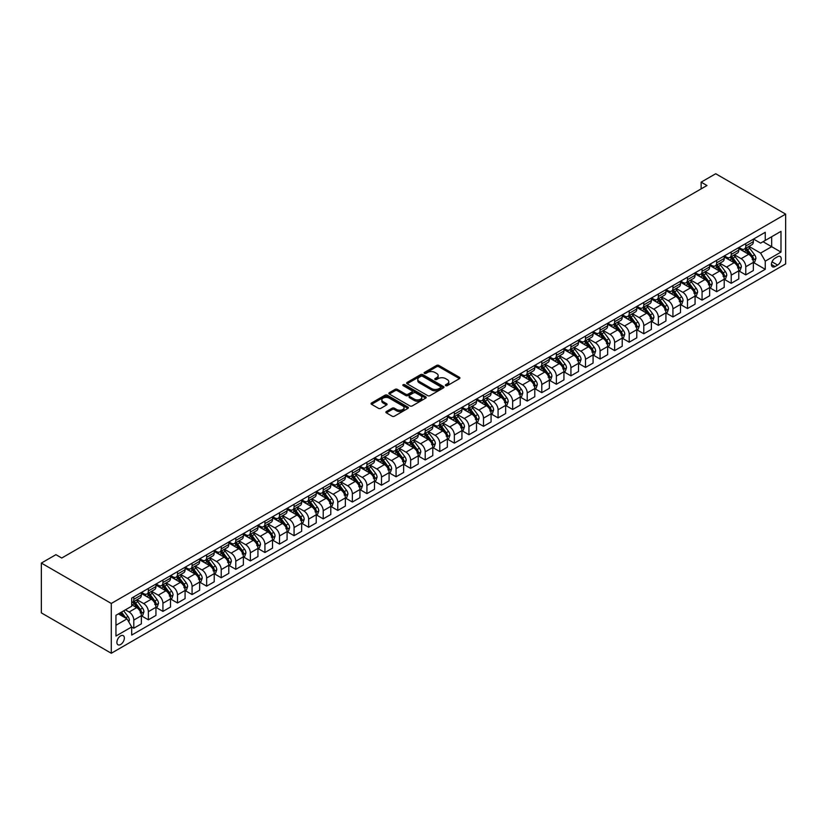 <?xml version="1.0" encoding="UTF-8"?>
<svg xmlns="http://www.w3.org/2000/svg" width="827" height="827" viewBox="0 0 827 827"><rect width="100%" height="100%" fill="white"/><g stroke="black" fill="none" stroke-linecap="round" stroke-linejoin="round"><path stroke-width="1.24" d="M445.701 385.661A1.137 0.651 0 0 0 447.304 385.661L459.461 378.642A1.623 0.93 0 0 0 459.936 377.98A1.623 0.93 0 0 0 459.461 377.319L438.868 365.431A1.623 0.93 0 0 0 436.584 365.431L424.427 372.439A1.137 0.651 0 0 0 426.029 373.37L427.6 372.46A5.179 2.988 0 0 1 434.919 372.46L436.635 373.453A5.179 2.988 0 0 1 438.155 375.561A5.179 2.988 0 0 1 436.635 377.681L435.064 378.59A1.137 0.651 0 0 0 436.666 379.51L438.238 378.601A5.179 2.988 0 0 1 445.567 378.601L447.283 379.593A5.179 2.988 0 0 1 448.792 381.712A5.179 2.988 0 0 1 447.283 383.821L445.701 384.731A1.137 0.651 0 0 0 445.701 385.661L445.701 384.731M120.618 644.512A5.272 3.05 120 0 0 124.06 639.86A5.272 3.05 120 0 0 123.254 635.632A5.272 3.05 120 0 0 120.618 635.901A5.272 3.05 120 0 0 117.176 640.543A5.272 3.05 120 0 0 117.982 644.771A5.272 3.05 120 0 0 120.618 644.512M386.354 411.536A1.623 0.93 0 0 0 385.878 412.197A1.623 0.93 0 0 0 386.354 412.859L392.132 416.198A1.623 0.93 0 0 0 394.417 416.198L407.918 408.393A1.623 0.93 0 0 0 408.393 407.742A1.623 0.93 0 0 0 407.918 407.08L387.325 395.182A1.623 0.93 0 0 0 385.031 395.182L371.53 402.976A1.623 0.93 0 0 0 371.054 403.638A1.623 0.93 0 0 0 371.53 404.3L378.508 408.331A1.623 0.93 0 0 0 380.802 408.331L386.581 404.992A1.623 0.93 0 0 0 387.057 404.331A1.623 0.93 0 0 0 386.581 403.679L383.118 401.674A4.331 2.502 0 0 1 381.847 399.906A4.331 2.502 0 0 1 384.524 397.601A4.331 2.502 0 0 1 389.238 398.138L402.801 405.974A4.331 2.502 0 0 1 404.062 407.742A4.331 2.502 0 0 1 401.395 410.047A4.331 2.502 0 0 1 396.681 409.499L394.417 408.197A1.623 0.93 0 0 0 392.132 408.197L386.354 411.536L386.354 412.859L392.132 409.541L392.132 408.197M785.65 214.121L715.706 173.742L701.141 182.157L706.961 185.517L61.746 558.029L55.926 554.669L41.35 563.073L111.294 603.462L785.65 214.121L785.65 263.927L111.294 653.258L111.294 603.462M427.714 395.647A1.623 0.93 0 0 0 429.999 395.647L443.499 387.853A1.623 0.93 0 0 0 443.975 387.191A1.623 0.93 0 0 0 443.499 386.529L422.907 374.641A1.623 0.93 0 0 0 420.623 374.641L407.122 382.436A1.623 0.93 0 0 0 406.646 383.097A1.623 0.93 0 0 0 407.122 383.759L427.714 395.647M403.628 385.899A1.137 0.651 0 0 1 404.775 386.064L425.688 398.138L412.208 405.923A1.623 0.93 0 0 1 409.923 405.923L389.321 394.034L389.321 392.711A1.623 0.93 0 0 0 388.855 393.373A1.623 0.93 0 0 0 389.321 394.034M389.321 392.711L395.099 389.372A1.623 0.93 0 0 1 397.394 389.372L405.747 394.2A1.623 0.93 0 0 0 408.031 394.2L411.867 391.977A1.623 0.93 0 0 0 412.342 391.326A1.623 0.93 0 0 0 411.867 390.664L403.173 385.64A1.137 0.651 0 0 1 404.775 384.71L425.709 396.805A1.623 0.93 0 0 1 426.184 397.467A1.623 0.93 0 0 1 425.709 398.128L425.709 396.805M777.607 256.721L775.044 258.2A5.107 2.946 120 0 0 771.705 262.707A5.107 2.946 120 0 0 772.49 266.801A5.107 2.946 120 0 0 775.044 266.552L777.607 265.064A5.107 2.946 120 0 0 780.946 260.567A5.107 2.946 120 0 0 780.161 256.473A5.107 2.946 120 0 0 777.607 256.721M753.531 239.055L760.592 243.128L765.254 240.44L765.254 232.294L131.689 598.076L131.689 606.212L115.956 615.298L115.956 636.035L131.689 626.949L131.689 635.084L765.254 269.313L765.254 261.167L760.592 253.093L748.993 246.394M765.254 240.44L780.988 231.353L780.988 252.08L765.254 261.167M41.35 563.073L41.35 612.879L111.294 653.258M701.141 182.157L701.141 188.887M763.032 241.711L771.663 246.694L771.663 236.729L780.988 231.353M760.592 253.093L771.663 246.694L780.988 252.08M115.956 625.264L127.027 618.865L118.406 613.892M131.689 627.011L133.788 628.22L133.788 620.085A6.595 3.804 -120 0 0 129.126 612.001L125.394 609.85M133.788 628.22L141.365 623.847L141.365 615.702A6.595 3.804 -120 0 0 136.703 607.628L131.689 604.733M141.541 615.877L148.364 619.816L148.364 611.67A6.595 3.804 -120 0 0 143.702 603.596L137.003 599.73M148.364 619.816L155.941 615.433L155.941 607.297A6.595 3.804 -120 0 0 151.279 599.213L141.365 593.497M156.117 607.463L162.929 611.401L162.929 603.255A6.595 3.804 -120 0 0 158.267 595.182L151.579 591.315M162.929 611.401L170.507 607.028L170.507 598.882A6.595 3.804 -120 0 0 165.845 590.809L155.941 585.082M170.682 599.048L177.505 602.986L177.505 594.84A6.595 3.804 -120 0 0 172.843 586.767L166.144 582.901M177.505 602.986L185.083 598.614L185.083 590.468A6.595 3.804 -120 0 0 180.42 582.394L170.507 576.667M185.258 590.633L192.071 594.572L192.071 586.426A6.595 3.804 -120 0 0 187.409 578.352L180.72 574.486M192.071 594.572L199.648 590.199L199.648 582.053A6.595 3.804 -120 0 0 194.986 573.979L185.083 568.263M199.824 582.229L206.647 586.157L206.647 578.021A6.595 3.804 -120 0 0 201.984 569.937L195.286 566.071M206.647 586.157L214.224 581.784L214.224 573.638A6.595 3.804 -120 0 0 209.562 565.565L199.648 559.848M214.4 573.814L221.222 577.753L221.222 569.607A6.595 3.804 -120 0 0 216.55 561.533L209.862 557.667M221.222 577.753L228.79 573.369L228.79 565.234A6.595 3.804 -120 0 0 224.127 557.15L214.224 551.433M228.965 565.399L235.788 569.338L235.788 561.192A6.595 3.804 -120 0 0 231.126 553.118L224.427 549.252M235.788 569.338L243.365 564.965L243.365 556.819A6.595 3.804 -120 0 0 238.703 548.746L228.79 543.019M243.541 556.984L250.364 560.923L250.364 552.777A6.595 3.804 -120 0 0 245.702 544.704L239.003 540.837M250.364 560.923L257.941 556.55L257.941 548.404A6.595 3.804 -120 0 0 253.279 540.331L243.365 534.604M258.117 548.57L264.929 552.508L264.929 544.362A6.595 3.804 -120 0 0 260.267 536.289L253.569 532.423M264.929 552.508L272.507 548.136L272.507 539.99A6.595 3.804 -120 0 0 267.845 531.916L257.941 526.199M272.683 540.165L279.505 544.094L279.505 535.958A6.595 3.804 -120 0 0 274.843 527.874L268.144 524.018M279.505 544.094L287.083 539.721L287.083 531.575A6.595 3.804 -120 0 0 282.42 523.501L272.507 517.785M287.258 531.751L294.071 535.689L294.071 527.543A6.595 3.804 -120 0 0 289.409 519.47L282.72 515.603M294.071 535.689L301.648 531.306L301.648 523.171A6.595 3.804 -120 0 0 296.986 515.087L287.083 509.37M301.824 523.336L308.647 527.275L308.647 519.129A6.595 3.804 -120 0 0 303.985 511.055L297.286 507.189M308.647 527.275L316.224 522.902L316.224 514.756A6.595 3.804 -120 0 0 311.562 506.682L301.648 500.955M316.4 514.921L323.212 518.86L323.212 510.714A6.595 3.804 -120 0 0 318.55 502.64L311.862 498.774M323.212 518.86L330.79 514.487L330.79 506.341A6.595 3.804 -120 0 0 326.127 498.267L316.224 492.541M330.965 506.506L337.788 510.445L337.788 502.299A6.595 3.804 -120 0 0 333.126 494.226L326.427 490.359M337.788 510.445L345.366 506.072L345.366 497.926A6.595 3.804 -120 0 0 340.703 489.853L330.79 484.136M345.541 498.102L352.364 502.03L352.364 493.895A6.595 3.804 -120 0 0 347.691 485.811L341.003 481.955M352.364 502.03L359.931 497.658L359.931 489.512A6.595 3.804 -120 0 0 355.269 481.438L345.366 475.721M360.107 489.687L366.93 493.626L366.93 485.48A6.595 3.804 -120 0 0 362.267 477.406L355.569 473.54M366.93 493.626L374.507 489.243L374.507 481.107A6.595 3.804 -120 0 0 369.845 473.023L359.931 467.307M374.683 481.273L381.505 485.211L381.505 477.065A6.595 3.804 -120 0 0 376.843 468.992L370.145 465.125M381.505 485.211L389.083 480.838L389.083 472.693A6.595 3.804 -120 0 0 384.421 464.619L374.507 458.892M389.248 472.858L396.071 476.797L396.071 468.651A6.595 3.804 -120 0 0 391.409 460.577L384.71 456.711M396.071 476.797L403.648 472.424L403.648 464.278A6.595 3.804 -120 0 0 398.986 456.204L389.083 450.477M403.824 464.443L410.647 468.382L410.647 460.236A6.595 3.804 -120 0 0 405.985 452.162L399.286 448.296M410.647 468.382L418.224 464.009L418.224 455.863A6.595 3.804 -120 0 0 413.562 447.789L403.648 442.073M418.4 456.039L425.212 459.967L425.212 451.831A6.595 3.804 -120 0 0 420.55 443.748L413.862 439.892M425.212 459.967L432.79 455.594L432.79 447.459A6.595 3.804 -120 0 0 428.128 439.375L418.224 433.658M432.966 447.624L439.788 451.563L439.788 443.417A6.595 3.804 -120 0 0 435.126 435.343L428.427 431.477M439.788 451.563L447.366 447.18L447.366 439.044A6.595 3.804 -120 0 0 442.703 430.96L432.79 425.243M447.541 439.209L454.354 443.148L454.354 435.002A6.595 3.804 -120 0 0 449.692 426.928L443.003 423.062M454.354 443.148L461.931 438.775L461.931 430.629A6.595 3.804 -120 0 0 457.269 422.556L447.366 416.829M462.107 430.795L468.93 434.733L468.93 426.587A6.595 3.804 -120 0 0 464.267 418.514L457.569 414.647M468.93 434.733L476.507 430.36L476.507 422.215A6.595 3.804 -120 0 0 471.845 414.141L461.931 408.414M476.683 422.38L483.495 426.318L483.495 418.173A6.595 3.804 -120 0 0 478.833 410.099L472.145 406.233M483.495 426.318L491.073 421.946L491.073 413.8A6.595 3.804 -120 0 0 486.41 405.726L476.507 400.01M491.248 413.976L498.071 417.904L498.071 409.768A6.595 3.804 -120 0 0 493.409 401.684L486.71 397.828M498.071 417.904L505.648 413.531L505.648 405.395A6.595 3.804 -120 0 0 500.986 397.311L491.073 391.595M505.824 405.561L512.647 409.499L512.647 401.353A6.595 3.804 -120 0 0 507.985 393.28L501.286 389.414M512.647 409.499L520.224 405.116L520.224 396.981A6.595 3.804 -120 0 0 515.562 388.897L505.648 383.18M520.39 397.146L527.212 401.085L527.212 392.939A6.595 3.804 -120 0 0 522.55 384.865L515.852 380.999M527.212 401.085L534.79 396.712L534.79 388.566A6.595 3.804 -120 0 0 530.128 380.492L520.224 374.765M534.966 388.731L541.788 392.67L541.788 384.524A6.595 3.804 -120 0 0 537.126 376.45L530.427 372.584M541.788 392.67L549.366 388.297L549.366 380.151A6.595 3.804 -120 0 0 544.704 372.078L534.79 366.351M549.542 380.317L556.354 384.255L556.354 376.109A6.595 3.804 -120 0 0 551.692 368.036L545.003 364.169M556.354 384.255L563.931 379.882L563.931 371.736A6.595 3.804 -120 0 0 559.269 363.663L549.366 357.946M564.107 371.912L570.93 375.84L570.93 367.705A6.595 3.804 -120 0 0 566.268 359.621L559.569 355.765M570.93 375.84L578.507 371.468L578.507 363.332A6.595 3.804 -120 0 0 573.845 355.248L563.931 349.532M578.683 363.498L585.495 367.436L585.495 359.29A6.595 3.804 -120 0 0 580.833 351.217L574.145 347.35M585.495 367.436L593.073 363.053L593.073 354.917A6.595 3.804 -120 0 0 588.411 346.833L578.507 341.117M593.248 355.083L600.071 359.021L600.071 350.875A6.595 3.804 -120 0 0 595.409 342.802L588.71 338.936M600.071 359.021L607.649 354.649L607.649 346.503A6.595 3.804 -120 0 0 602.986 338.429L593.073 332.702M607.824 346.668L614.637 350.607L614.637 342.461A6.595 3.804 -120 0 0 609.975 334.387L603.286 330.521M614.637 350.607L622.214 346.234L622.214 338.088A6.595 3.804 -120 0 0 617.552 330.014L607.649 324.287M622.39 338.253L629.213 342.192L629.213 334.056A6.595 3.804 -120 0 0 624.55 325.972L617.852 322.106M629.213 342.192L636.79 337.819L636.79 329.673A6.595 3.804 -120 0 0 632.128 321.6L622.214 315.883M636.966 329.849L643.788 333.777L643.788 325.642A6.595 3.804 -120 0 0 639.126 317.558L632.428 313.702M643.788 333.777L651.366 329.404L651.366 321.269A6.595 3.804 -120 0 0 646.693 313.185L636.79 307.468M651.531 321.434L658.354 325.373L658.354 317.227A6.595 3.804 -120 0 0 653.692 309.153L646.993 305.287M658.354 325.373L665.931 320.99L665.931 312.854A6.595 3.804 -120 0 0 661.269 304.77L651.366 299.054M666.107 313.019L672.93 316.958L672.93 308.812A6.595 3.804 -120 0 0 668.268 300.739L661.569 296.872M672.93 316.958L680.507 312.585L680.507 304.439A6.595 3.804 -120 0 0 675.845 296.366L665.931 290.639M680.683 304.605L687.495 308.543L687.495 300.397A6.595 3.804 -120 0 0 682.833 292.324L676.145 288.458M687.495 308.543L695.073 304.171L695.073 296.025A6.595 3.804 -120 0 0 690.411 287.951L680.507 282.224M695.249 296.19L702.071 300.129L702.071 291.993A6.595 3.804 -120 0 0 697.409 283.909L690.71 280.043M702.071 300.129L709.649 295.756L709.649 287.61A6.595 3.804 -120 0 0 704.986 279.536L695.073 273.82M709.824 287.786L716.637 291.714L716.637 283.578A6.595 3.804 -120 0 0 711.975 275.494L705.286 271.638M716.637 291.714L724.214 287.341L724.214 279.206A6.595 3.804 -120 0 0 719.552 271.122L709.649 265.405M724.39 279.371L731.213 283.31L731.213 275.164A6.595 3.804 -120 0 0 726.551 267.09L719.852 263.224M731.213 283.31L738.79 278.937L738.79 270.791A6.595 3.804 -120 0 0 734.128 262.707L724.214 256.99M738.966 270.956L745.778 274.895L745.778 266.749A6.595 3.804 -120 0 0 741.116 258.675L734.428 254.809M745.778 274.895L753.356 270.522L753.356 262.376A6.595 3.804 -120 0 0 748.693 254.302L738.79 248.576M738.966 247.469L741.116 248.71A6.595 3.804 -120 0 0 744.414 249.041A6.595 3.804 -120 0 0 745.778 246.022L745.778 243.531M724.39 255.884L726.551 257.125A6.595 3.804 -120 0 0 729.848 257.455A6.595 3.804 -120 0 0 731.213 254.437L731.213 251.946M709.824 264.289L711.975 265.539A6.595 3.804 -120 0 0 715.272 265.87A6.595 3.804 -120 0 0 716.637 262.841L716.637 260.36M695.249 272.703L697.409 273.954A6.595 3.804 -120 0 0 700.707 274.275A6.595 3.804 -120 0 0 702.071 271.256L702.071 268.765M680.683 281.118L682.833 282.369A6.595 3.804 -120 0 0 686.131 282.689A6.595 3.804 -120 0 0 687.495 279.671L687.495 277.179M666.107 289.533L668.268 290.773A6.595 3.804 -120 0 0 671.565 291.104A6.595 3.804 -120 0 0 672.93 288.085L672.93 285.594M651.531 297.947L653.692 299.188A6.595 3.804 -120 0 0 656.989 299.519A6.595 3.804 -120 0 0 658.354 296.5L658.354 294.009M636.966 306.352L639.126 307.603A6.595 3.804 -120 0 0 642.414 307.923A6.595 3.804 -120 0 0 643.788 304.905L643.788 302.424M622.39 314.767L624.55 316.017A6.595 3.804 -120 0 0 627.848 316.338A6.595 3.804 -120 0 0 629.213 313.319L629.213 310.828M607.824 323.181L609.975 324.422A6.595 3.804 -120 0 0 613.272 324.753A6.595 3.804 -120 0 0 614.637 321.734L614.637 319.243M593.248 331.596L595.409 332.836A6.595 3.804 -120 0 0 598.707 333.167A6.595 3.804 -120 0 0 600.071 330.149L600.071 327.657M578.683 340.011L580.833 341.251A6.595 3.804 -120 0 0 584.131 341.582A6.595 3.804 -120 0 0 585.495 338.563L585.495 336.072M564.107 348.415L566.268 349.666A6.595 3.804 -120 0 0 569.565 349.986A6.595 3.804 -120 0 0 570.93 346.968L570.93 344.487M549.542 356.83L551.692 358.081A6.595 3.804 -120 0 0 554.989 358.401A6.595 3.804 -120 0 0 556.354 355.383L556.354 352.891M534.966 365.245L537.126 366.485A6.595 3.804 -120 0 0 540.424 366.816A6.595 3.804 -120 0 0 541.788 363.797L541.788 361.306M520.39 373.659L522.55 374.9A6.595 3.804 -120 0 0 525.848 375.231A6.595 3.804 -120 0 0 527.212 372.212L527.212 369.721M505.824 382.074L507.985 383.315A6.595 3.804 -120 0 0 511.272 383.645A6.595 3.804 -120 0 0 512.647 380.627L512.647 378.135M491.248 390.478L493.409 391.729A6.595 3.804 -120 0 0 496.707 392.05A6.595 3.804 -120 0 0 498.071 389.031L498.071 386.55M476.683 398.893L478.833 400.144A6.595 3.804 -120 0 0 482.131 400.464A6.595 3.804 -120 0 0 483.495 397.446L483.495 394.955M462.107 407.308L464.267 408.548A6.595 3.804 -120 0 0 467.565 408.879A6.595 3.804 -120 0 0 468.93 405.861L468.93 403.369M447.541 415.723L449.692 416.963A6.595 3.804 -120 0 0 452.989 417.294A6.595 3.804 -120 0 0 454.354 414.275L454.354 411.784M432.966 424.137L435.126 425.378A6.595 3.804 -120 0 0 438.424 425.709A6.595 3.804 -120 0 0 439.788 422.69L439.788 420.199M418.4 432.542L420.55 433.793A6.595 3.804 -120 0 0 423.848 434.113A6.595 3.804 -120 0 0 425.212 431.094L425.212 428.613M403.824 440.956L405.985 442.207A6.595 3.804 -120 0 0 409.282 442.528A6.595 3.804 -120 0 0 410.647 439.509L410.647 437.018M389.248 449.371L391.409 450.612A6.595 3.804 -120 0 0 394.706 450.942A6.595 3.804 -120 0 0 396.071 447.924L396.071 445.433M374.683 457.786L376.843 459.026A6.595 3.804 -120 0 0 380.141 459.357A6.595 3.804 -120 0 0 381.505 456.339L381.505 453.847M360.107 466.201L362.267 467.441A6.595 3.804 -120 0 0 365.565 467.772A6.595 3.804 -120 0 0 366.93 464.753L366.93 462.262M345.541 474.605L347.691 475.856A6.595 3.804 -120 0 0 350.989 476.176A6.595 3.804 -120 0 0 352.364 473.158L352.364 470.677M330.965 483.02L333.126 484.271A6.595 3.804 -120 0 0 336.424 484.591A6.595 3.804 -120 0 0 337.788 481.572L337.788 479.081M316.4 491.434L318.55 492.675A6.595 3.804 -120 0 0 321.848 493.006A6.595 3.804 -120 0 0 323.212 489.987L323.212 487.496M301.824 499.849L303.985 501.09A6.595 3.804 -120 0 0 307.282 501.42A6.595 3.804 -120 0 0 308.647 498.402L308.647 495.911M287.258 508.264L289.409 509.504A6.595 3.804 -120 0 0 292.706 509.835A6.595 3.804 -120 0 0 294.071 506.817L294.071 504.325M272.683 516.668L274.843 517.919A6.595 3.804 -120 0 0 278.141 518.24A6.595 3.804 -120 0 0 279.505 515.221L279.505 512.74M258.117 525.083L260.267 526.334A6.595 3.804 -120 0 0 263.565 526.654A6.595 3.804 -120 0 0 264.929 523.636L264.929 521.144M243.541 533.498L245.702 534.738A6.595 3.804 -120 0 0 248.999 535.069A6.595 3.804 -120 0 0 250.364 532.05L250.364 529.559M228.965 541.912L231.126 543.153A6.595 3.804 -120 0 0 234.423 543.484A6.595 3.804 -120 0 0 235.788 540.465L235.788 537.974M214.4 550.327L216.55 551.568A6.595 3.804 -120 0 0 219.848 551.898A6.595 3.804 -120 0 0 221.222 548.88L221.222 546.389M199.824 558.732L201.984 559.982A6.595 3.804 -120 0 0 205.282 560.303A6.595 3.804 -120 0 0 206.647 557.284L206.647 554.803M185.258 567.146L187.409 568.397A6.595 3.804 -120 0 0 190.706 568.718A6.595 3.804 -120 0 0 192.071 565.699L192.071 563.208M170.682 575.561L172.843 576.801A6.595 3.804 -120 0 0 176.141 577.132A6.595 3.804 -120 0 0 177.505 574.114L177.505 571.622M156.117 583.976L158.267 585.216A6.595 3.804 -120 0 0 161.565 585.547A6.595 3.804 -120 0 0 162.929 582.528L162.929 580.037M141.541 592.39L143.702 593.631A6.595 3.804 -120 0 0 146.999 593.962A6.595 3.804 -120 0 0 148.364 590.943L148.364 588.452M753.531 262.541L765.254 269.313M744.414 249.041L751.991 244.668A6.595 3.804 -120 0 0 753.356 241.649L753.356 239.158M729.848 257.455L737.426 253.083A6.595 3.804 -120 0 0 738.79 250.064L738.79 247.573M715.272 265.87L722.85 261.487A6.595 3.804 -120 0 0 724.214 258.469L724.214 255.977M700.707 274.275L708.284 269.902A6.595 3.804 -120 0 0 709.649 266.883L709.649 264.392M686.131 282.689L693.708 278.317A6.595 3.804 -120 0 0 695.073 275.298L695.073 272.807M671.565 291.104L679.143 286.731A6.595 3.804 -120 0 0 680.507 283.713L680.507 281.221M656.989 299.519L664.567 295.146A6.595 3.804 -120 0 0 665.931 292.127L665.931 289.636M642.414 307.923L649.991 303.55A6.595 3.804 -120 0 0 651.366 300.532L651.366 298.04M627.848 316.338L635.425 311.965A6.595 3.804 -120 0 0 636.79 308.947L636.79 306.455M613.272 324.753L620.85 320.38A6.595 3.804 -120 0 0 622.214 317.361L622.214 314.87M598.707 333.167L606.284 328.795A6.595 3.804 -120 0 0 607.649 325.776L607.649 323.285M584.131 341.582L591.708 337.209A6.595 3.804 -120 0 0 593.073 334.18L593.073 331.699M569.565 349.986L577.143 345.614A6.595 3.804 -120 0 0 578.507 342.595L578.507 340.104M554.989 358.401L562.567 354.028A6.595 3.804 -120 0 0 563.931 351.01L563.931 348.518M540.424 366.816L548.001 362.443A6.595 3.804 -120 0 0 549.366 359.425L549.366 356.933M525.848 375.231L533.425 370.858A6.595 3.804 -120 0 0 534.79 367.839L534.79 365.348M511.272 383.645L518.849 379.273A6.595 3.804 -120 0 0 520.224 376.244L520.224 373.763M496.707 392.05L504.284 387.677A6.595 3.804 -120 0 0 505.648 384.658L505.648 382.167M482.131 400.464L489.708 396.092A6.595 3.804 -120 0 0 491.073 393.073L491.073 390.582M467.565 408.879L475.143 404.506A6.595 3.804 -120 0 0 476.507 401.488L476.507 398.996M452.989 417.294L460.567 412.921A6.595 3.804 -120 0 0 461.931 409.903L461.931 407.411M438.424 425.709L446.001 421.325A6.595 3.804 -120 0 0 447.366 418.307L447.366 415.826M423.848 434.113L431.425 429.74A6.595 3.804 -120 0 0 432.79 426.722L432.79 424.23M409.282 442.528L416.86 438.155A6.595 3.804 -120 0 0 418.224 435.136L418.224 432.645M394.706 450.942L402.284 446.57A6.595 3.804 -120 0 0 403.648 443.551L403.648 441.06M380.141 459.357L387.708 454.984A6.595 3.804 -120 0 0 389.083 451.966L389.083 449.474M365.565 467.772L373.142 463.389A6.595 3.804 -120 0 0 374.507 460.37L374.507 457.889M350.989 476.176L358.567 471.803A6.595 3.804 -120 0 0 359.931 468.785L359.931 466.294M336.424 484.591L344.001 480.218A6.595 3.804 -120 0 0 345.366 477.2L345.366 474.708M321.848 493.006L329.425 488.633A6.595 3.804 -120 0 0 330.79 485.614L330.79 483.123M307.282 501.42L314.86 497.048A6.595 3.804 -120 0 0 316.224 494.029L316.224 491.538M292.706 509.835L300.284 505.452A6.595 3.804 -120 0 0 301.648 502.434L301.648 499.953M278.141 518.24L285.718 513.867A6.595 3.804 -120 0 0 287.083 510.848L287.083 508.357M263.565 526.654L271.142 522.282A6.595 3.804 -120 0 0 272.507 519.263L272.507 516.772M248.999 535.069L256.566 530.696A6.595 3.804 -120 0 0 257.941 527.678L257.941 525.186M234.423 543.484L242.001 539.111A6.595 3.804 -120 0 0 243.365 536.092L243.365 533.601M219.848 551.898L227.425 547.515A6.595 3.804 -120 0 0 228.79 544.497L228.79 542.016M205.282 560.303L212.859 555.93A6.595 3.804 -120 0 0 214.224 552.912L214.224 550.42M190.706 568.718L198.284 564.345A6.595 3.804 -120 0 0 199.648 561.326L199.648 558.835M176.141 577.132L183.718 572.76A6.595 3.804 -120 0 0 185.083 569.741L185.083 567.25M161.565 585.547L169.142 581.174A6.595 3.804 -120 0 0 170.507 578.156L170.507 575.664M146.999 593.962L154.577 589.579A6.595 3.804 -120 0 0 155.941 586.56L155.941 584.079M131.689 602.635A6.595 3.804 -120 0 0 132.423 602.366L140.001 597.993A6.595 3.804 -120 0 0 141.365 594.975L141.365 592.483M132.423 602.366A6.595 3.804 -120 0 0 133.788 599.348L133.788 596.867M127.027 618.865L131.689 626.949M446.156 385.816L447.283 385.165A5.179 2.988 0 0 0 448.792 383.056L448.792 381.712M438.155 375.561L438.155 376.916A5.179 2.988 0 0 1 436.635 379.024L435.519 379.676M459.461 377.319L459.461 378.642L438.868 366.774A1.623 0.93 0 0 0 436.584 366.774L424.871 373.525M443.499 386.529L443.499 387.853L422.907 375.985A1.623 0.93 0 0 0 420.623 375.985L407.142 383.769L407.122 382.436M440.646 387.656A1.137 0.651 0 0 0 440.646 386.726L422.566 376.295A1.137 0.651 0 0 0 420.964 376.295L419.299 377.246A5.179 2.988 0 0 0 417.79 379.366A5.179 2.988 0 0 0 419.299 381.474L431.663 388.618A5.179 2.988 0 0 0 438.982 388.618L440.646 387.656L440.646 389A1.137 0.651 0 0 0 440.977 388.535L440.977 387.191M417.79 379.366L417.79 380.709A5.179 2.988 0 0 0 419.299 382.829L419.299 381.474M440.646 389L438.982 389.962A5.179 2.988 0 0 1 431.663 389.962L419.299 382.829M389.352 394.045L395.099 390.716L395.099 389.372M412.342 391.326L412.342 392.67A1.623 0.93 0 0 1 411.867 393.332L408.031 395.544A1.623 0.93 0 0 1 405.747 395.544L397.394 390.716A1.623 0.93 0 0 0 395.099 390.716M414.41 399.203A4.331 2.502 0 0 0 419.134 399.741A4.331 2.502 0 0 0 421.801 397.436A4.331 2.502 0 0 0 420.529 395.668L415.754 392.908A1.623 0.93 0 0 0 413.469 392.908L409.634 395.12A1.623 0.93 0 0 0 409.158 395.782A1.623 0.93 0 0 0 409.634 396.443L414.41 399.203L414.41 400.547A4.331 2.502 0 0 0 419.134 401.085A4.331 2.502 0 0 0 421.801 398.779L421.801 397.436M409.158 395.782L409.158 397.125A1.623 0.93 0 0 0 409.634 397.787L409.634 396.443M414.41 400.547L409.634 397.787M404.062 407.742L404.062 409.086A4.331 2.502 0 0 1 401.395 411.391A4.331 2.502 0 0 1 396.681 410.854L394.417 409.541A1.623 0.93 0 0 0 392.132 409.541M381.847 399.906L381.847 401.25A4.331 2.502 0 0 0 383.118 403.018L383.118 401.674M386.56 405.013L383.118 403.018M407.897 408.414L387.325 396.536A1.623 0.93 0 0 0 385.031 396.536L371.55 404.31L371.53 402.976M753.356 262.645L754.762 261.839L755.919 258.469A4.373 2.522 -120 0 0 754.534 254.747L749.769 248.389A12.612 7.278 -120 0 0 748.394 246.746M743.649 251.387A12.612 7.278 -120 0 0 741.075 248.689M752.167 259.461L753.562 258.655A4.373 2.522 -120 0 0 752.312 256.029L747.556 249.671A12.612 7.278 -120 0 0 746.171 248.028M745.003 248.7A10.472 6.047 60 0 1 746.719 250.653L750.751 256.039M744.776 248.834A12.612 7.278 60 0 1 746.15 250.478L749.324 254.706M738.79 271.06L740.186 270.253L741.354 266.883A4.373 2.522 -120 0 0 739.958 263.162L735.193 256.804A12.612 7.278 -120 0 0 733.818 255.161M729.083 259.802A12.612 7.278 -120 0 0 726.499 257.094M737.591 267.876L738.997 267.069A4.373 2.522 -120 0 0 737.746 264.444L732.98 258.086A12.612 7.278 -120 0 0 731.606 256.432M730.427 257.114A10.472 6.047 60 0 1 732.153 259.068L736.185 264.444M730.21 257.249A12.612 7.278 60 0 1 731.585 258.892L734.748 263.12M724.214 279.474L725.62 278.658L726.778 275.298A4.373 2.522 -120 0 0 725.382 271.576L720.627 265.219A12.612 7.278 -120 0 0 719.252 263.575M714.507 268.217A12.612 7.278 -120 0 0 711.933 265.508M723.025 276.29L724.421 275.484A4.373 2.522 -120 0 0 723.17 272.858L718.405 266.501A12.612 7.278 -120 0 0 717.03 264.847M715.862 265.529A10.472 6.047 60 0 1 717.578 267.483L721.609 272.858M715.634 265.653A12.612 7.278 60 0 1 717.009 267.307L720.172 271.535M709.649 287.879L711.044 287.072L712.212 283.713A4.373 2.522 -120 0 0 710.817 279.991L706.051 273.634A12.612 7.278 -120 0 0 704.676 271.98M699.942 276.621A12.612 7.278 -120 0 0 697.357 273.923M708.45 284.705L709.855 283.899A4.373 2.522 -120 0 0 708.605 281.273L703.839 274.905A12.612 7.278 -120 0 0 702.464 273.261M701.286 273.944A10.472 6.047 60 0 1 703.012 275.898L707.033 281.273M701.069 274.068A12.612 7.278 60 0 1 702.443 275.722L705.607 279.95M695.073 296.293L696.479 295.487L697.637 292.127A4.373 2.522 -120 0 0 696.241 288.406L691.486 282.048A12.612 7.278 -120 0 0 690.111 280.394M685.366 285.036A12.612 7.278 -120 0 0 682.792 282.338M693.884 293.12L695.28 292.313A4.373 2.522 -120 0 0 694.029 289.677L689.263 283.32A12.612 7.278 -120 0 0 687.888 281.676M686.72 282.348A10.472 6.047 60 0 1 688.436 284.302L692.468 289.688M686.493 282.483A12.612 7.278 60 0 1 687.868 284.126L691.031 288.354M680.507 304.708L681.903 303.902L683.071 300.532A4.373 2.522 -120 0 0 681.675 296.81L676.91 290.453A12.612 7.278 -120 0 0 675.535 288.809M670.8 293.451A12.612 7.278 -120 0 0 668.216 290.753M679.308 301.524L680.714 300.718A4.373 2.522 -120 0 0 679.463 298.092L674.698 291.735A12.612 7.278 -120 0 0 673.323 290.091M672.144 290.763A10.472 6.047 60 0 1 673.86 292.717L677.892 298.102M671.917 290.897A12.612 7.278 60 0 1 673.302 292.541L676.465 296.769M665.931 313.123L667.327 312.317L668.495 308.947A4.373 2.522 -120 0 0 667.1 305.225L662.344 298.867A12.612 7.278 -120 0 0 660.959 297.224M656.224 301.865A12.612 7.278 -120 0 0 653.64 299.157M664.743 309.939L666.138 309.133A4.373 2.522 -120 0 0 664.887 306.507L660.122 300.149A12.612 7.278 -120 0 0 658.747 298.495M657.579 299.178A10.472 6.047 60 0 1 659.295 301.131L663.326 306.507M657.351 299.312A12.612 7.278 60 0 1 658.726 300.956L661.889 305.184M651.366 321.538L652.761 320.721L653.93 317.361A4.373 2.522 -120 0 0 652.534 313.64L647.768 307.282A12.612 7.278 -120 0 0 646.394 305.639M641.659 310.28A12.612 7.278 -120 0 0 639.075 307.572M650.167 318.354L651.562 317.547A4.373 2.522 -120 0 0 650.311 314.922L645.556 308.564A12.612 7.278 -120 0 0 644.181 306.91M643.003 307.592A10.472 6.047 60 0 1 644.719 309.546L648.75 314.922M642.775 307.716A12.612 7.278 60 0 1 644.15 309.37L647.324 313.598M636.79 329.942L638.186 329.136L639.354 325.776A4.373 2.522 -120 0 0 637.958 322.054L633.193 315.697A12.612 7.278 -120 0 0 631.818 314.043M627.083 318.684A12.612 7.278 -120 0 0 624.499 315.986M635.601 326.768L636.997 325.962A4.373 2.522 -120 0 0 635.746 323.336L630.98 316.968A12.612 7.278 -120 0 0 629.605 315.325M628.437 316.007A10.472 6.047 60 0 1 630.153 317.961L634.185 323.336M628.21 316.131A12.612 7.278 60 0 1 629.585 317.785L632.748 322.013M622.214 338.357L623.62 337.55L624.778 334.18A4.373 2.522 -120 0 0 623.393 330.469L618.627 324.112A12.612 7.278 -120 0 0 617.252 322.458M612.518 327.099A12.612 7.278 -120 0 0 609.933 324.401M621.025 335.183L622.421 334.377A4.373 2.522 -120 0 0 621.17 331.741L616.415 325.383A12.612 7.278 -120 0 0 615.03 323.739M613.861 324.411A10.472 6.047 60 0 1 615.577 326.365L619.609 331.751M613.634 324.546A12.612 7.278 60 0 1 615.009 326.189L618.183 330.418M607.649 346.771L609.044 345.965L610.212 342.595A4.373 2.522 -120 0 0 608.817 338.874L604.051 332.516A12.612 7.278 -120 0 0 602.676 330.872M597.942 335.514A12.612 7.278 -120 0 0 595.357 332.816M606.449 343.587L607.855 342.781A4.373 2.522 -120 0 0 606.604 340.155L601.839 333.798A12.612 7.278 -120 0 0 600.464 332.154M599.286 332.826A10.472 6.047 60 0 1 601.012 334.78L605.044 340.166M599.068 332.961A12.612 7.278 60 0 1 600.443 334.604L603.607 338.832M593.073 355.186L594.479 354.38L595.636 351.01A4.373 2.522 -120 0 0 594.251 347.288L589.486 340.931A12.612 7.278 -120 0 0 588.111 339.287M583.366 343.929A12.612 7.278 -120 0 0 580.792 341.22M591.884 352.002L593.279 351.196A4.373 2.522 -120 0 0 592.029 348.57L587.273 342.213A12.612 7.278 -120 0 0 585.888 340.559M584.72 341.241A10.472 6.047 60 0 1 586.436 343.195L590.468 348.57M584.493 341.375A12.612 7.278 60 0 1 585.867 343.019L589.041 347.247M578.507 363.601L579.903 362.784L581.071 359.425A4.373 2.522 -120 0 0 579.675 355.703L574.91 349.345A12.612 7.278 -120 0 0 573.535 347.702M568.8 352.343A12.612 7.278 -120 0 0 566.216 349.635M577.308 360.417L578.714 359.611A4.373 2.522 -120 0 0 577.463 356.985L572.697 350.627A12.612 7.278 -120 0 0 571.323 348.973M570.144 349.656A10.472 6.047 60 0 1 571.87 351.609L575.892 356.985M569.927 349.78A12.612 7.278 60 0 1 571.302 351.434L574.465 355.662M563.931 372.005L565.337 371.199L566.495 367.839A4.373 2.522 -120 0 0 565.099 364.118L560.344 357.76A12.612 7.278 -120 0 0 558.969 356.106M554.224 360.748A12.612 7.278 -120 0 0 551.65 358.05M562.742 368.832L564.138 368.025A4.373 2.522 -120 0 0 562.887 365.4L558.122 359.032A12.612 7.278 -120 0 0 556.747 357.388M555.579 358.07A10.472 6.047 60 0 1 557.295 360.024L561.326 365.4M555.351 358.194A12.612 7.278 60 0 1 556.726 359.848L559.889 364.076M549.366 380.42L550.761 379.614L551.929 376.244A4.373 2.522 -120 0 0 550.534 372.532L545.768 366.175A12.612 7.278 -120 0 0 544.393 364.521M539.659 369.162A12.612 7.278 -120 0 0 537.074 366.464M548.167 377.246L549.573 376.44A4.373 2.522 -120 0 0 548.322 373.804L543.556 367.446A12.612 7.278 -120 0 0 542.181 365.803M541.003 366.475A10.472 6.047 60 0 1 542.719 368.428L546.75 373.814M540.775 366.609A12.612 7.278 60 0 1 542.161 368.253L545.324 372.481M534.79 388.835L536.185 388.028L537.354 384.658A4.373 2.522 -120 0 0 535.958 380.937L531.203 374.579A12.612 7.278 -120 0 0 529.818 372.936M525.083 377.577A12.612 7.278 -120 0 0 522.499 374.879M533.601 385.651L534.997 384.844A4.373 2.522 -120 0 0 533.746 382.219L528.98 375.861A12.612 7.278 -120 0 0 527.605 374.217M526.437 374.889A10.472 6.047 60 0 1 528.153 376.843L532.185 382.229M526.21 375.024A12.612 7.278 60 0 1 527.585 376.667L530.748 380.896M520.224 397.249L521.62 396.443L522.788 393.073A4.373 2.522 -120 0 0 521.392 389.352L516.627 382.994A12.612 7.278 -120 0 0 515.252 381.35M510.517 385.992A12.612 7.278 -120 0 0 507.933 383.283M519.025 394.065L520.421 393.259A4.373 2.522 -120 0 0 519.17 390.633L514.415 384.276A12.612 7.278 -120 0 0 513.04 382.622M511.861 383.304A10.472 6.047 60 0 1 513.577 385.258L517.609 390.633M511.634 383.439A12.612 7.278 60 0 1 513.009 385.082L516.182 389.31M505.648 405.664L507.044 404.848L508.212 401.488A4.373 2.522 -120 0 0 506.817 397.766L502.051 391.409A12.612 7.278 -120 0 0 500.676 389.765M495.942 394.407A12.612 7.278 -120 0 0 493.357 391.698M504.46 402.48L505.855 401.674A4.373 2.522 -120 0 0 504.604 399.048L499.839 392.691A12.612 7.278 -120 0 0 498.464 391.037M497.296 391.719A10.472 6.047 60 0 1 499.012 393.673L503.043 399.048M497.068 391.843A12.612 7.278 60 0 1 498.443 393.497L501.607 397.725M491.073 414.069L492.478 413.262L493.636 409.903A4.373 2.522 -120 0 0 492.251 406.181L487.485 399.823A12.612 7.278 -120 0 0 486.111 398.169M481.376 402.811A12.612 7.278 -120 0 0 478.792 400.113M489.884 410.895L491.279 410.089A4.373 2.522 -120 0 0 490.029 407.463L485.273 401.095A12.612 7.278 -120 0 0 483.898 399.451M482.72 400.134A10.472 6.047 60 0 1 484.436 402.087L488.468 407.463M482.492 400.258A12.612 7.278 60 0 1 483.867 401.912L487.041 406.129M476.507 422.483L477.903 421.677L479.071 418.307A4.373 2.522 -120 0 0 477.675 414.596L472.91 408.238A12.612 7.278 -120 0 0 471.535 406.584M466.8 411.226A12.612 7.278 -120 0 0 464.216 408.528M475.308 419.31L476.714 418.503A4.373 2.522 -120 0 0 475.463 415.867L470.697 409.51A12.612 7.278 -120 0 0 469.322 407.866M468.144 408.538A10.472 6.047 60 0 1 469.87 410.492L473.902 415.878M467.927 408.672A12.612 7.278 60 0 1 469.302 410.316L472.465 414.544M461.931 430.898L463.337 430.092L464.495 426.722A4.373 2.522 -120 0 0 463.11 423L458.344 416.643A12.612 7.278 -120 0 0 456.969 414.999M452.224 419.64A12.612 7.278 -120 0 0 449.65 416.942M460.742 427.714L462.138 426.908A4.373 2.522 -120 0 0 460.887 424.282L456.132 417.924A12.612 7.278 -120 0 0 454.747 416.281M453.578 416.953A10.472 6.047 60 0 1 455.295 418.907L459.326 424.292M453.351 417.087A12.612 7.278 60 0 1 454.726 418.731L457.9 422.959M447.366 439.313L448.761 438.506L449.929 435.136A4.373 2.522 -120 0 0 448.534 431.415L443.768 425.057A12.612 7.278 -120 0 0 442.393 423.414M437.659 428.055A12.612 7.278 -120 0 0 435.074 425.347M446.166 436.129L447.572 435.322A4.373 2.522 -120 0 0 446.322 432.697L441.556 426.339A12.612 7.278 -120 0 0 440.181 424.685M439.003 425.367A10.472 6.047 60 0 1 440.729 427.321L444.75 432.697M438.786 425.502A12.612 7.278 60 0 1 440.16 427.145L443.324 431.374M432.79 447.727L434.196 446.911L435.353 443.551A4.373 2.522 -120 0 0 433.958 439.83L429.203 433.472A12.612 7.278 -120 0 0 427.828 431.828M423.083 436.47A12.612 7.278 -120 0 0 420.509 433.762M431.601 444.544L432.997 443.737A4.373 2.522 -120 0 0 431.746 441.111L426.98 434.754A12.612 7.278 -120 0 0 425.605 433.1M424.437 433.782A10.472 6.047 60 0 1 426.153 435.736L430.185 441.111M424.21 433.906A12.612 7.278 60 0 1 425.585 435.56L428.748 439.788M418.224 456.132L419.62 455.326L420.788 451.966A4.373 2.522 -120 0 0 419.392 448.244L414.627 441.887A12.612 7.278 -120 0 0 413.252 440.233M408.517 444.874A12.612 7.278 -120 0 0 405.933 442.176M417.025 452.958L418.431 452.152A4.373 2.522 -120 0 0 417.18 449.526L412.415 443.158A12.612 7.278 -120 0 0 411.04 441.515M409.861 442.197A10.472 6.047 60 0 1 411.577 444.151L415.609 449.526M409.634 442.321A12.612 7.278 60 0 1 411.019 443.975L414.182 448.193M403.648 464.547L405.044 463.74L406.212 460.37A4.373 2.522 -120 0 0 404.817 456.659L400.061 450.301A12.612 7.278 -120 0 0 398.676 448.647M393.941 453.289A12.612 7.278 -120 0 0 391.357 450.591M402.46 461.373L403.855 460.556A4.373 2.522 -120 0 0 402.604 457.931L397.839 451.573A12.612 7.278 -120 0 0 396.464 449.929M395.296 450.601A10.472 6.047 60 0 1 397.012 452.555L401.043 457.941M395.068 450.736A12.612 7.278 60 0 1 396.443 452.379L399.606 456.607M389.083 472.961L390.478 472.155L391.647 468.785A4.373 2.522 -120 0 0 390.251 465.063L385.485 458.706A12.612 7.278 -120 0 0 384.11 457.062M379.376 461.704A12.612 7.278 -120 0 0 376.792 459.006M387.884 469.777L389.279 468.971A4.373 2.522 -120 0 0 388.039 466.345L383.273 459.988A12.612 7.278 -120 0 0 381.898 458.344M380.72 459.016A10.472 6.047 60 0 1 382.436 460.97L386.467 466.356M380.492 459.15A12.612 7.278 60 0 1 381.867 460.794L385.041 465.022M374.507 481.376L375.903 480.57L377.071 477.2A4.373 2.522 -120 0 0 375.675 473.478L370.909 467.121A12.612 7.278 -120 0 0 369.535 465.477M364.8 470.118A12.612 7.278 -120 0 0 362.216 467.41M373.318 478.192L374.714 477.386A4.373 2.522 -120 0 0 373.463 474.76L368.697 468.402A12.612 7.278 -120 0 0 367.322 466.748M366.154 467.431A10.472 6.047 60 0 1 367.87 469.385L371.902 474.76M365.927 467.565A12.612 7.278 60 0 1 367.302 469.209L370.465 473.437M359.931 489.791L361.337 488.974L362.505 485.614A4.373 2.522 -120 0 0 361.11 481.893L356.344 475.535A12.612 7.278 -120 0 0 354.969 473.892M350.234 478.533A12.612 7.278 -120 0 0 347.65 475.825M358.742 486.607L360.138 485.8A4.373 2.522 -120 0 0 358.887 483.175L354.132 476.817A12.612 7.278 -120 0 0 352.757 475.163M351.578 475.845A10.472 6.047 60 0 1 353.294 477.799L357.326 483.175M351.351 475.97A12.612 7.278 60 0 1 352.726 477.624L355.899 481.852M345.366 498.195L346.761 497.389L347.929 494.029A4.373 2.522 -120 0 0 346.534 490.308L341.768 483.95A12.612 7.278 -120 0 0 340.393 482.296M335.659 486.938A12.612 7.278 -120 0 0 333.074 484.24M344.166 495.022L345.572 494.215A4.373 2.522 -120 0 0 344.321 491.589L339.556 485.222A12.612 7.278 -120 0 0 338.181 483.578M337.002 484.26A10.472 6.047 60 0 1 338.729 486.214L342.76 491.589M336.785 484.384A12.612 7.278 60 0 1 338.16 486.038L341.324 490.256M330.79 506.61L332.196 505.804L333.353 502.434A4.373 2.522 -120 0 0 331.968 498.722L327.203 492.365A12.612 7.278 -120 0 0 325.828 490.711M321.083 495.352A12.612 7.278 -120 0 0 318.509 492.654M329.601 503.436L330.996 502.62A4.373 2.522 -120 0 0 329.746 499.994L324.99 493.636A12.612 7.278 -120 0 0 323.605 491.993M322.437 492.665A10.472 6.047 60 0 1 324.153 494.618L328.185 500.004M322.21 492.799A12.612 7.278 60 0 1 323.584 494.443L326.758 498.671M316.224 515.025L317.62 514.218L318.788 510.848A4.373 2.522 -120 0 0 317.392 507.127L312.627 500.769A12.612 7.278 -120 0 0 311.252 499.126M306.517 503.767A12.612 7.278 -120 0 0 303.933 501.069M315.025 511.841L316.431 511.034A4.373 2.522 -120 0 0 315.18 508.409L310.414 502.051A12.612 7.278 -120 0 0 309.04 500.407M307.861 501.079A10.472 6.047 60 0 1 309.587 503.033L313.609 508.419M307.644 501.214A12.612 7.278 60 0 1 309.019 502.857L312.182 507.085M301.648 523.439L303.054 522.633L304.212 519.263A4.373 2.522 -120 0 0 302.816 515.541L298.061 509.184A12.612 7.278 -120 0 0 296.686 507.54M291.941 512.182A12.612 7.278 -120 0 0 289.367 509.473M300.459 520.255L301.855 519.449A4.373 2.522 -120 0 0 300.604 516.823L295.839 510.466A12.612 7.278 -120 0 0 294.464 508.812M293.296 509.494A10.472 6.047 60 0 1 295.012 511.448L299.043 516.823M293.068 509.628A12.612 7.278 60 0 1 294.443 511.272L297.606 515.5M287.083 531.854L288.478 531.037L289.646 527.678A4.373 2.522 -120 0 0 288.251 523.956L283.485 517.599A12.612 7.278 -120 0 0 282.11 515.955M277.376 520.596A12.612 7.278 -120 0 0 274.791 517.888M285.884 528.67L287.289 527.864A4.373 2.522 -120 0 0 286.039 525.238L281.273 518.88A12.612 7.278 -120 0 0 279.898 517.226M278.72 517.909A10.472 6.047 60 0 1 280.436 519.863L284.467 525.238M278.492 518.033A12.612 7.278 60 0 1 279.877 519.687L283.041 523.915M272.507 540.258L273.902 539.452L275.071 536.092A4.373 2.522 -120 0 0 273.675 532.371L268.92 526.013A12.612 7.278 -120 0 0 267.534 524.359M262.8 529.001A12.612 7.278 -120 0 0 260.216 526.303M271.318 537.085L272.714 536.278A4.373 2.522 -120 0 0 271.463 533.642L266.697 527.285A12.612 7.278 -120 0 0 265.322 525.641M264.154 526.323A10.472 6.047 60 0 1 265.87 528.277L269.902 533.653M263.927 526.448A12.612 7.278 60 0 1 265.302 528.102L268.465 532.319M257.941 548.673L259.337 547.867L260.505 544.497A4.373 2.522 -120 0 0 259.109 540.786L254.344 534.428A12.612 7.278 -120 0 0 252.969 532.774M248.234 537.416A12.612 7.278 -120 0 0 245.65 534.718M256.742 545.5L258.138 544.683A4.373 2.522 -120 0 0 256.897 542.057L252.132 535.7A12.612 7.278 -120 0 0 250.757 534.056M249.578 534.728A10.472 6.047 60 0 1 251.294 536.682L255.326 542.067M249.351 534.862A12.612 7.278 60 0 1 250.726 536.506L253.899 540.734M243.365 557.088L244.761 556.282L245.929 552.912A4.373 2.522 -120 0 0 244.534 549.19L239.768 542.832A12.612 7.278 -120 0 0 238.393 541.189M233.659 545.83A12.612 7.278 -120 0 0 231.074 543.132M242.177 553.904L243.572 553.098A4.373 2.522 -120 0 0 242.321 550.472L237.556 544.114A12.612 7.278 -120 0 0 236.181 542.471M235.013 543.143A10.472 6.047 60 0 1 236.729 545.096L240.76 550.482M234.785 543.277A12.612 7.278 60 0 1 236.16 544.921L239.323 549.149M228.79 565.503L230.195 564.696L231.364 561.326A4.373 2.522 -120 0 0 229.968 557.605L225.202 551.247A12.612 7.278 -120 0 0 223.828 549.604M219.093 554.245A12.612 7.278 -120 0 0 216.509 551.537M227.601 562.319L228.996 561.512A4.373 2.522 -120 0 0 227.745 558.887L222.99 552.529A12.612 7.278 -120 0 0 221.615 550.875M220.437 551.557A10.472 6.047 60 0 1 222.153 553.511L226.185 558.887M220.209 551.692A12.612 7.278 60 0 1 221.584 553.335L224.758 557.563M214.224 573.917L215.62 573.101L216.788 569.741A4.373 2.522 -120 0 0 215.392 566.019L210.627 559.662A12.612 7.278 -120 0 0 209.252 558.018M204.517 562.66A12.612 7.278 -120 0 0 201.933 559.951M213.035 570.733L214.431 569.927A4.373 2.522 -120 0 0 213.18 567.301L208.414 560.944A12.612 7.278 -120 0 0 207.039 559.29M205.861 559.972A10.472 6.047 60 0 1 207.587 561.926L211.619 567.301M205.644 560.096A12.612 7.278 60 0 1 207.019 561.75L210.182 565.978M199.648 582.322L201.054 581.515L202.212 578.156A4.373 2.522 -120 0 0 200.827 574.434L196.061 568.077A12.612 7.278 -120 0 0 194.686 566.423M189.941 571.064A12.612 7.278 -120 0 0 187.367 568.366M198.459 579.148L199.855 578.342A4.373 2.522 -120 0 0 198.604 575.706L193.849 569.348A12.612 7.278 -120 0 0 192.464 567.704M191.295 568.387A10.472 6.047 60 0 1 193.011 570.341L197.043 575.716M191.068 568.511A12.612 7.278 60 0 1 192.443 570.165L195.617 574.383M185.083 590.736L186.478 589.93L187.646 586.56A4.373 2.522 -120 0 0 186.251 582.849L181.485 576.491A12.612 7.278 -120 0 0 180.11 574.837M175.376 579.479A12.612 7.278 -120 0 0 172.791 576.781M183.883 587.563L185.289 586.746A4.373 2.522 -120 0 0 184.039 584.12L179.273 577.763A12.612 7.278 -120 0 0 177.898 576.119M176.72 576.791A10.472 6.047 60 0 1 178.446 578.745L182.478 584.131M176.502 576.926A12.612 7.278 60 0 1 177.877 578.569L181.041 582.797M170.507 599.151L171.913 598.345L173.07 594.975A4.373 2.522 -120 0 0 171.675 591.253L166.92 584.896A12.612 7.278 -120 0 0 165.545 583.252M160.8 587.894A12.612 7.278 -120 0 0 158.226 585.196M169.318 595.967L170.713 595.161A4.373 2.522 -120 0 0 169.463 592.535L164.697 586.178A12.612 7.278 -120 0 0 163.322 584.534M162.154 585.206A10.472 6.047 60 0 1 163.87 587.16L167.902 592.546M161.927 585.34A12.612 7.278 60 0 1 163.301 586.984L166.465 591.212M155.941 607.566L157.337 606.76L158.505 603.39A4.373 2.522 -120 0 0 157.109 599.668L152.344 593.31A12.612 7.278 -120 0 0 150.969 591.667M146.234 596.308A12.612 7.278 -120 0 0 143.65 593.6M154.742 604.382L156.148 603.576A4.373 2.522 -120 0 0 154.897 600.95L150.132 594.592A12.612 7.278 -120 0 0 148.757 592.938M147.578 593.621A10.472 6.047 60 0 1 149.294 595.574L153.326 600.95M147.351 593.755A12.612 7.278 60 0 1 148.736 595.399L151.899 599.627M141.365 615.981L142.761 615.164L143.929 611.804A4.373 2.522 -120 0 0 142.533 608.083L137.778 601.725A12.612 7.278 -120 0 0 136.393 600.082M140.176 612.797L141.572 611.99A4.373 2.522 -120 0 0 140.321 609.365L135.556 603.007A12.612 7.278 -120 0 0 134.181 601.353M133.013 602.035A10.472 6.047 60 0 1 134.729 603.989L138.76 609.365M132.785 602.159A12.612 7.278 60 0 1 134.16 603.813L137.323 608.041M128.774 621.894L129.363 620.219A4.373 2.522 -120 0 0 127.968 616.497L123.719 610.822M126.149 618.358A4.373 2.522 -120 0 0 125.756 617.769L121.497 612.104M120.411 612.735L123.461 616.808M120.101 612.91L122.696 616.363M129.126 612.001L136.703 607.628M143.702 603.596L151.279 599.213M158.267 595.182L165.845 590.809M172.843 586.767L180.42 582.394M187.409 578.352L194.986 573.979M201.984 569.937L209.562 565.565M216.55 561.533L224.127 557.15M231.126 553.118L238.703 548.746M245.702 544.704L253.279 540.331M260.267 536.289L267.845 531.916M274.843 527.874L282.42 523.501M289.409 519.47L296.986 515.087M303.985 511.055L311.562 506.682M318.55 502.64L326.127 498.267M333.126 494.226L340.703 489.853M347.691 485.811L355.269 481.438M362.267 477.406L369.845 473.023M376.843 468.992L384.421 464.619M391.409 460.577L398.986 456.204M405.985 452.162L413.562 447.789M420.55 443.748L428.128 439.375M435.126 435.343L442.703 430.96M449.692 426.928L457.269 422.556M464.267 418.514L471.845 414.141M478.833 410.099L486.41 405.726M493.409 401.684L500.986 397.311M507.985 393.28L515.562 388.897M522.55 384.865L530.128 380.492M537.126 376.45L544.704 372.078M551.692 368.036L559.269 363.663M566.268 359.621L573.845 355.248M580.833 351.217L588.411 346.833M595.409 342.802L602.986 338.429M609.975 334.387L617.552 330.014M624.55 325.972L632.128 321.6M639.126 317.558L646.693 313.185M653.692 309.153L661.269 304.77M668.268 300.739L675.845 296.366M682.833 292.324L690.411 287.951M697.409 283.909L704.986 279.536M711.975 275.494L719.552 271.122M726.551 267.09L734.128 262.707M741.116 258.675L748.693 254.302M745.778 246.022L753.356 241.649M745.778 266.749L753.356 262.376M731.213 275.164L738.79 270.791M731.213 254.437L738.79 250.064M716.637 283.578L724.214 279.206M716.637 262.841L724.214 258.469M702.071 291.993L709.649 287.61M702.071 271.256L709.649 266.883M687.495 300.397L695.073 296.025M687.495 279.671L695.073 275.298M672.93 308.812L680.507 304.439M672.93 288.085L680.507 283.713M658.354 317.227L665.931 312.854M658.354 296.5L665.931 292.127M643.788 325.642L651.366 321.269M643.788 304.905L651.366 300.532M629.213 334.056L636.79 329.673M629.213 313.319L636.79 308.947M614.637 342.461L622.214 338.088M614.637 321.734L622.214 317.361M600.071 350.875L607.649 346.503M600.071 330.149L607.649 325.776M585.495 359.29L593.073 354.917M585.495 338.563L593.073 334.18M570.93 367.705L578.507 363.332M570.93 346.968L578.507 342.595M556.354 376.109L563.931 371.736M556.354 355.383L563.931 351.01M541.788 384.524L549.366 380.151M541.788 363.797L549.366 359.425M527.212 392.939L534.79 388.566M527.212 372.212L534.79 367.839M512.647 401.353L520.224 396.981M512.647 380.627L520.224 376.244M498.071 409.768L505.648 405.395M498.071 389.031L505.648 384.658M483.495 418.173L491.073 413.8M483.495 397.446L491.073 393.073M468.93 426.587L476.507 422.215M468.93 405.861L476.507 401.488M454.354 435.002L461.931 430.629M454.354 414.275L461.931 409.903M439.788 443.417L447.366 439.044M439.788 422.69L447.366 418.307M425.212 451.831L432.79 447.459M425.212 431.094L432.79 426.722M410.647 460.236L418.224 455.863M410.647 439.509L418.224 435.136M396.071 468.651L403.648 464.278M396.071 447.924L403.648 443.551M381.505 477.065L389.083 472.693M381.505 456.339L389.083 451.966M366.93 485.48L374.507 481.107M366.93 464.753L374.507 460.37M352.364 493.895L359.931 489.512M352.364 473.158L359.931 468.785M337.788 502.299L345.366 497.926M337.788 481.572L345.366 477.2M323.212 510.714L330.79 506.341M323.212 489.987L330.79 485.614M308.647 519.129L316.224 514.756M308.647 498.402L316.224 494.029M294.071 527.543L301.648 523.171M294.071 506.817L301.648 502.434M279.505 535.958L287.083 531.575M279.505 515.221L287.083 510.848M264.929 544.362L272.507 539.99M264.929 523.636L272.507 519.263M250.364 552.777L257.941 548.404M250.364 532.05L257.941 527.678M235.788 561.192L243.365 556.819M235.788 540.465L243.365 536.092M221.222 569.607L228.79 565.234M221.222 548.88L228.79 544.497M206.647 578.021L214.224 573.638M206.647 557.284L214.224 552.912M192.071 586.426L199.648 582.053M192.071 565.699L199.648 561.326M177.505 594.84L185.083 590.468M177.505 574.114L185.083 569.741M162.929 603.255L170.507 598.882M162.929 582.528L170.507 578.156M148.364 611.67L155.941 607.297M148.364 590.943L155.941 586.56M133.788 620.085L141.365 615.702M133.788 599.348L141.365 594.975M772.015 261.839L777.607 265.064M771.426 264.464L775.044 266.552M447.283 385.165L447.283 383.821M435.064 379.51L435.064 378.59M436.635 379.024L436.635 377.681M424.427 373.37L424.427 372.439M436.584 366.774L436.584 365.431M438.868 366.774L438.868 365.431M420.623 375.985L420.623 374.641M422.907 375.985L422.907 374.641M431.663 389.962L431.663 388.618M438.982 389.962L438.982 388.618M397.394 390.716L397.394 389.372M405.747 395.544L405.747 394.2M408.031 395.544L408.031 394.2M411.867 393.332L411.867 391.977M404.775 386.064L404.775 384.71M394.417 409.541L394.417 408.197M396.681 410.854L396.681 409.499M386.581 404.992L386.581 403.679M385.031 396.536L385.031 395.182M387.325 396.536L387.325 395.182M407.918 408.393L407.918 407.08M753.035 260.205L755.899 258.551M747.556 249.671L749.769 248.389M744.114 251.656L746.15 250.478M752.312 256.029L754.534 254.747M751.97 257.735L753.562 258.655M738.459 268.62L741.323 266.966M732.98 258.086L735.193 256.804M729.548 260.071L731.585 258.892M737.746 264.444L739.958 263.162M737.395 266.149L738.997 267.069M723.894 277.035L726.757 275.381M718.405 266.501L720.627 265.219M714.973 268.486L717.009 267.307M723.17 272.858L725.382 271.576M722.829 274.564L724.421 275.484M709.318 285.449L712.181 283.795M703.839 274.905L706.051 273.634M700.407 276.89L702.443 275.722M708.605 281.273L710.817 279.991M708.253 282.979L709.855 283.899M694.752 293.854L697.606 292.21M689.263 283.32L691.486 282.048M685.831 285.305L687.868 284.126M694.029 289.677L696.241 288.406M693.688 291.383L695.28 292.313M680.176 302.268L683.04 300.615M674.698 291.735L676.91 290.453M671.266 293.719L673.302 292.541M679.463 298.092L681.675 296.81M679.112 299.798L680.714 300.718M665.611 310.683L668.464 309.029M660.122 300.149L662.344 298.867M656.69 302.134L658.726 300.956M664.887 306.507L667.1 305.225M664.546 308.213L666.138 309.133M651.035 319.098L653.899 317.444M645.556 308.564L647.768 307.282M642.114 310.549L644.15 309.37M650.311 314.922L652.534 313.64M649.97 316.627L651.562 317.547M636.459 327.513L639.323 325.859M630.98 316.968L633.193 315.697M627.548 318.953L629.585 317.785M635.746 323.336L637.958 322.054M635.394 325.042L636.997 325.962M621.894 335.917L624.757 334.273M616.415 325.383L618.627 324.112M612.972 327.368L615.009 326.189M621.17 331.741L623.393 330.469M620.829 333.446L622.421 334.377M607.318 344.332L610.181 342.678M601.839 333.798L604.051 332.516M598.407 335.783L600.443 334.604M606.604 340.155L608.817 338.874M606.253 341.861L607.855 342.781M592.752 352.747L595.616 351.093M587.273 342.213L589.486 340.931M583.831 344.197L585.867 343.019M592.029 348.57L594.251 347.288M591.687 350.276L593.279 351.196M578.176 361.161L581.04 359.507M572.697 350.627L574.91 349.345M569.265 352.602L571.302 351.434M577.463 356.985L579.675 355.703M577.112 358.691L578.714 359.611M563.611 369.576L566.464 367.922M558.122 359.032L560.344 357.76M554.69 361.017L556.726 359.848M562.887 365.4L565.099 364.118M562.546 367.105L564.138 368.025M549.035 377.98L551.898 376.337M543.556 367.446L545.768 366.175M540.124 369.431L542.161 368.253M548.322 373.804L550.534 372.532M547.97 375.51L549.573 376.44M534.469 386.395L537.323 384.741M528.98 375.861L531.203 374.579M525.548 377.846L527.585 376.667M533.746 382.219L535.958 380.937M533.405 383.924L534.997 384.844M519.894 394.81L522.757 393.156M514.415 384.276L516.627 382.994M510.983 386.261L513.009 385.082M519.17 390.633L521.392 389.352M518.829 392.339L520.421 393.259M505.318 403.225L508.181 401.571M499.839 392.691L502.051 391.409M496.407 394.665L498.443 393.497M504.604 399.048L506.817 397.766M504.253 400.754L505.855 401.674M490.752 411.639L493.616 409.985M485.273 401.095L487.485 399.823M481.831 403.08L483.867 401.912M490.029 407.463L492.251 406.181M489.687 409.169L491.279 410.089M476.176 420.044L479.04 418.4M470.697 409.51L472.91 408.238M467.265 411.495L469.302 410.316M475.463 415.867L477.675 414.596M475.111 417.573L476.714 418.503M461.611 428.458L464.474 426.804M456.132 417.924L458.344 416.643M452.689 419.909L454.726 418.731M460.887 424.282L463.11 423M460.546 425.988L462.138 426.908M447.035 436.873L449.898 435.219M441.556 426.339L443.768 425.057M438.124 428.324L440.16 427.145M446.322 432.697L448.534 431.415M445.97 434.402L447.572 435.322M432.469 445.288L435.333 443.634M426.98 434.754L429.203 433.472M423.548 436.728L425.585 435.56M431.746 441.111L433.958 439.83M431.405 442.817L432.997 443.737M417.893 453.703L420.757 452.049M412.415 443.158L414.627 441.887M408.983 445.143L411.019 443.975M417.18 449.526L419.392 448.244M416.829 451.232L418.431 452.152M403.328 462.107L406.181 460.463M397.839 451.573L400.061 450.301M394.407 453.558L396.443 452.379M402.604 457.931L404.817 456.659M402.263 459.636L403.855 460.556M388.752 470.522L391.616 468.868M383.273 459.988L385.485 458.706M379.841 461.973L381.867 460.794M388.039 466.345L390.251 465.063M387.687 468.051L389.279 468.971M374.176 478.936L377.04 477.282M368.697 468.402L370.909 467.121M365.265 470.387L367.302 469.209M373.463 474.76L375.675 473.478M373.111 476.466L374.714 477.386M359.611 487.351L362.474 485.697M354.132 476.817L356.344 475.535M350.689 478.792L352.726 477.624M358.887 483.175L361.11 481.893M358.546 484.88L360.138 485.8M345.035 495.766L347.898 494.112M339.556 485.222L341.768 483.95M336.124 487.206L338.16 486.038M344.321 491.589L346.534 490.308M343.97 493.295L345.572 494.215M330.469 504.17L333.333 502.527M324.99 493.636L327.203 492.365M321.548 495.621L323.584 494.443M329.746 499.994L331.968 498.722M329.404 501.7L330.996 502.62M315.893 512.585L318.757 510.931M310.414 502.051L312.627 500.769M306.982 504.036L309.019 502.857M315.18 508.409L317.392 507.127M314.829 510.114L316.431 511.034M301.328 521L304.191 519.346M295.839 510.466L298.061 509.184M292.407 512.451L294.443 511.272M300.604 516.823L302.816 515.541M300.263 518.529L301.855 519.449M286.752 529.414L289.615 527.76M281.273 518.88L283.485 517.599M277.841 520.855L279.877 519.687M286.039 525.238L288.251 523.956M285.687 526.944L287.289 527.864M272.186 537.829L275.04 536.175M266.697 527.285L268.92 526.013M263.265 529.27L265.302 528.102M271.463 533.642L273.675 532.371M271.122 535.358L272.714 536.278M257.611 546.233L260.474 544.59M252.132 535.7L254.344 534.428M248.7 537.684L250.726 536.506M256.897 542.057L259.109 540.786M256.546 543.763L258.138 544.683M243.035 554.648L245.898 552.994M237.556 544.114L239.768 542.832M234.124 546.099L236.16 544.921M242.321 550.472L244.534 549.19M241.97 552.178L243.572 553.098M228.469 563.063L231.333 561.409M222.99 552.529L225.202 551.247M219.548 554.514L221.584 553.335M227.745 558.887L229.968 557.605M227.404 560.592L228.996 561.512M213.893 571.478L216.757 569.824M208.414 560.944L210.627 559.662M204.982 562.918L207.019 561.75M213.18 567.301L215.392 566.019M212.828 569.007L214.431 569.927M199.328 579.892L202.191 578.238M193.849 569.348L196.061 568.077M190.406 571.333L192.443 570.165M198.604 575.706L200.827 574.434M198.263 577.422L199.855 578.342M184.752 588.297L187.615 586.653M179.273 577.763L181.485 576.491M175.841 579.748L177.877 578.569M184.039 584.12L186.251 582.849M183.687 585.826L185.289 586.746M170.186 596.712L173.05 595.058M164.697 586.178L166.92 584.896M161.265 588.162L163.301 586.984M169.463 592.535L171.675 591.253M169.121 594.241L170.713 595.161M155.61 605.126L158.474 603.472M150.132 594.592L152.344 593.31M146.699 596.577L148.736 595.399M154.897 600.95L157.109 599.668M154.546 602.656L156.148 603.576M141.045 613.541L143.898 611.887M135.556 603.007L137.778 601.725M132.124 604.982L134.16 603.813M140.321 609.365L142.533 608.083M139.98 611.07L141.572 611.99M128.226 620.943L129.332 620.302M125.756 617.769L127.968 616.497"/></g></svg>
